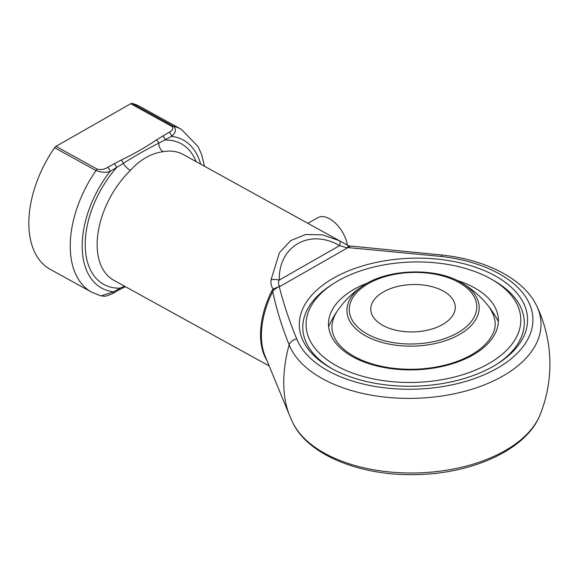 <?xml version="1.0" encoding="UTF-8"?>
<svg xmlns="http://www.w3.org/2000/svg" width="578" height="578" viewBox="0 0 578 578"><rect width="100%" height="100%" fill="white"/><g stroke="black" fill="none" stroke-linecap="round" stroke-linejoin="round"><path stroke-width="0.87" d="M443.182 291.009A42.252 23.691 178.3 0 1 455.262 306.961A42.252 23.691 178.3 0 1 429.331 329.742A42.252 23.691 178.3 0 1 382.874 325.421A42.252 23.691 178.3 0 1 370.794 309.468A42.252 23.691 178.3 0 1 396.725 286.688A42.252 23.691 178.3 0 1 443.182 291.009M490.086 278.459A107.407 60.213 -1.7 0 0 333.224 283.798A107.407 60.213 -1.7 0 0 339.871 367.572A107.407 60.213 -1.7 0 0 489.573 363.129A107.407 60.213 -1.7 0 0 491.242 279.109A107.407 60.213 -1.7 0 0 490.086 278.459M491.242 279.109L493.771 280.547A110.781 62.113 178.3 0 1 524.26 321.715A110.781 62.113 178.3 0 1 497.47 363.822A110.781 62.113 -1.7 0 0 524.26 321.715A110.781 62.113 -1.7 0 0 492.579 279.882M332.025 284.593A110.781 62.113 -1.7 0 0 302.793 328.29A110.781 62.113 -1.7 0 0 332.032 368.728A110.781 62.113 178.3 0 1 302.793 328.29A110.781 62.113 178.3 0 1 330.782 285.387L333.224 283.798M266.834 360.289A71.831 43.14 -61.1 0 1 271.754 291.001L273.076 289.123C271.32 286.464 270.641 283.35 271.039 279.781L279.485 252.622L290.698 240.585L305.596 234.509L322.481 234.841L339.445 240.737L346.301 244.48M279.181 286.327L273.64 290.04A3.381 0.788 -136.2 0 0 273.076 289.123L279.217 286.507C283.69 304.18 289.542 321.671 296.774 338.997A119.509 66.997 -1.7 0 0 421.311 388.915A119.509 66.997 -1.7 0 0 532.483 325.472A119.509 66.997 -1.7 0 0 441.368 256.473A8.453 1.748 96.5 0 1 442.538 255.071L348.693 245.86L183.147 154.456A71.831 43.14 118.9 0 0 163.198 151.667C151.241 153.257 140.302 159.499 130.375 170.402A71.831 43.14 118.9 0 0 113.772 280.258L269.167 365.946M494.913 275.706A114.162 64.006 178.3 0 1 498.706 363.027A114.162 64.006 178.3 0 1 330.746 368.013A114.162 64.006 178.3 0 1 334.149 277.765A114.162 64.006 178.3 0 1 494.913 275.706M441.368 256.473L347.523 247.529L347.385 247.948L339.611 245.607C309.794 228.231 278.437 246.12 279.253 280.055A8.453 3.172 -177.5 0 0 271.039 279.781M289.701 415.726A135.209 135.209 0 0 0 292.591 422.243A127.471 71.47 -1.7 0 0 417.916 472.905A127.471 71.47 -1.7 0 0 540.018 414.896A135.209 135.209 0 0 0 536.789 306.094A127.471 71.47 178.3 0 1 443.579 395.735A127.471 71.47 178.3 0 1 289.13 344.777C282.122 327.48 276.638 309.736 272.686 291.55A72.279 43.415 118.9 0 0 265.078 356.041L289.701 415.726A117.088 70.328 -61.1 0 1 289.13 344.777A8.453 6.857 -21.6 0 1 296.774 338.997M132.138 103.44L173.552 126.279C176.586 129.342 175.914 132.709 171.529 136.379A3.381 1.929 -119.7 0 0 169.079 132.283C172.555 130.592 173.573 128.684 172.128 126.56L130.715 103.722A3.381 2.03 -61.1 0 1 132.138 103.44A92.957 55.835 -61.1 0 1 140.1 106.598L181.514 129.436L198.138 146.624L201.65 154.644L204.482 166.226M130.715 103.722L55.979 146.371L97.393 169.209C101.193 169.99 104.582 169.39 107.537 167.403L121.17 160.055C133.879 153.958 145.562 147.289 156.219 140.049L169.079 132.283M163.198 151.667A8.453 6.083 80 0 1 158.769 143.163C147.361 148.842 135.527 155.598 123.251 163.429L109.986 171.507C105.709 172.786 101.049 172.461 95.999 170.546A92.957 55.835 -61.1 0 0 91.743 292.23L50.329 269.391A92.957 55.835 -61.1 0 1 54.585 147.708A3.381 2.03 -61.1 0 1 55.979 146.371M339.445 240.737A8.453 2.796 -63.5 0 1 339.611 245.607L279.253 280.055C277.989 282.649 278.228 284.773 279.969 286.428L347.385 247.948L347.212 247.5L348.78 245.917M350.225 246.329L347.523 247.529A3.381 2.767 -165.9 0 1 347.212 247.5M273.64 290.04L272.686 291.55L271.754 291.001M91.743 292.23L101.042 295.907L113.555 291.811L119.993 288.14L124.602 286.226M121.17 160.055A3.381 1.712 -115.1 0 1 123.251 163.429A8.453 3.049 -134.2 0 0 130.375 170.402M200.638 164.109A84.504 50.756 118.9 0 0 171.529 136.379L158.769 143.163A3.381 2.124 -124.8 0 0 156.219 140.049M196.087 161.594A80.277 48.22 -61.1 0 0 165.098 140.057A3.381 1.929 -119.7 0 0 162.649 135.953M125.354 286.645L119.299 289.766A3.381 1.929 -119.7 0 0 119.993 288.14A80.277 48.22 -61.1 0 1 85.255 246.792A80.277 48.22 -61.1 0 1 116.416 167.837A3.381 1.929 -119.7 0 0 113.967 163.733M119.299 289.766L112.862 293.436A3.381 1.929 -119.7 0 0 113.555 291.811A84.504 50.756 118.9 0 1 109.986 171.507A3.381 1.929 -119.7 0 0 107.537 167.403M347.479 245.159A25.353 14.45 -119.7 0 0 335.023 222.754A25.353 14.45 -119.7 0 0 317.647 217.747L307.951 223.281M367.521 334.185A63.768 35.749 -1.7 0 0 474.444 316.549A63.768 35.749 -1.7 0 0 397.115 273.907A63.768 35.749 -1.7 0 0 367.521 334.185M460.254 282.086A66.152 37.086 178.3 0 1 460.666 282.317A66.152 37.086 178.3 0 1 459.156 334.684A66.152 37.086 178.3 0 1 365.845 335.97A66.152 37.086 178.3 0 1 363.938 285.185A93.882 93.882 0 0 0 328.629 326.642M456.952 280.388A84.973 47.642 178.3 0 1 474.083 287.591A84.973 47.642 178.3 0 1 468.657 357.291A84.973 47.642 178.3 0 1 345.268 352.024A84.973 47.642 178.3 0 1 367.529 283.039M172.128 126.56A3.381 2.03 118.9 0 1 173.552 126.279A92.957 55.835 -61.1 0 1 181.514 129.436M97.393 169.209A3.381 2.03 -61.1 0 0 95.999 170.546L54.585 147.708M498.366 321.606A93.882 93.882 0 0 0 460.666 282.317C435.509 267.368 388.163 268.77 363.938 285.185M337.119 311.282C329.503 323.405 331.873 331.873 334.214 336.887C336.577 342.198 340.861 347.197 347.06 351.879C357.999 359.913 372.521 365.267 390.612 367.94C410.821 370.628 430.408 369.299 449.359 363.967C462.588 360.065 473.266 354.726 481.387 347.956C485.925 344.127 489.328 340.146 491.611 336.006C497.123 327.43 496.249 317.683 488.988 306.774M442.538 255.071C486.864 260.006 524.289 279.304 536.789 306.094M292.591 422.243C307.655 455.204 361.214 476.373 417.208 474.574C473.75 473.433 526.825 449.012 540.018 414.896M112.862 293.436C103.765 297.367 105.521 296.044 101.034 295.9"/></g></svg>
